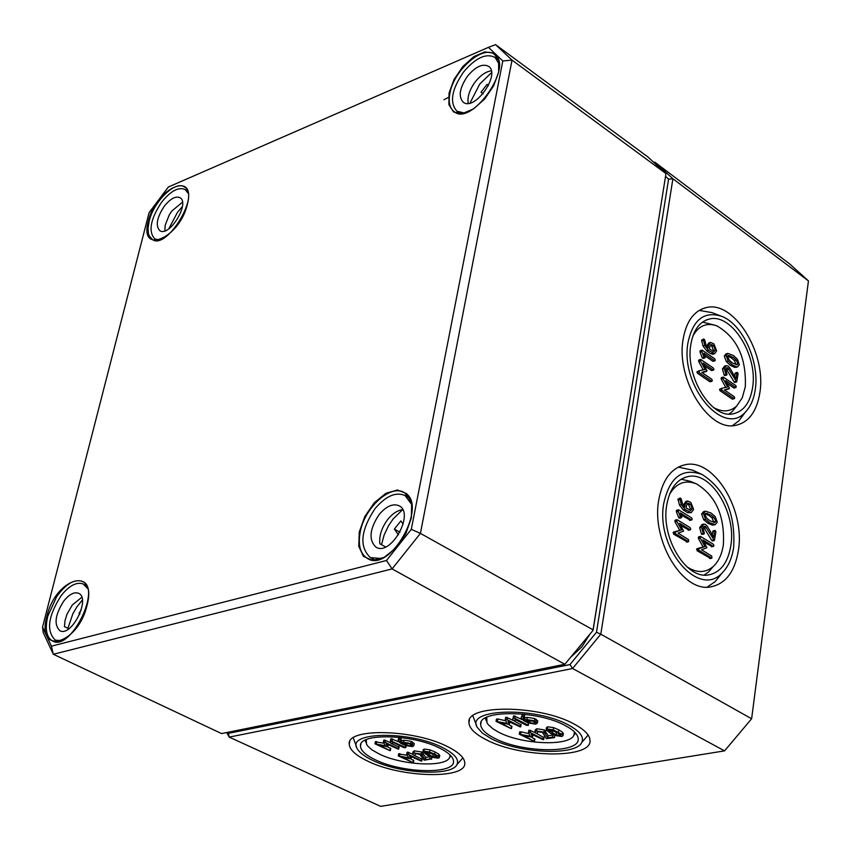 <?xml version="1.0" encoding="UTF-8"?>
<svg xmlns="http://www.w3.org/2000/svg" width="851" height="851" viewBox="0 0 851 851"><rect width="100%" height="100%" fill="white"/><g stroke="black" fill="none" stroke-linecap="round" stroke-linejoin="round"><path stroke-width="1.28" d="M433.233 754.326L437.35 757.177L432.744 756.656L424.851 752.231L429.468 752.752L433.233 754.326M428.106 752.305L434.499 754.986M422.841 751.72L423.213 749.763L424.255 749.061L429.936 749.88L435.042 751.944L438.882 754.231L439.733 755.56M438.329 758.198L439.371 757.518L438.499 756.358L434.648 754.082L429.542 752.018L423.862 751.199L422.809 751.89L427.564 755.337L432.67 757.39L438.329 758.198M406.735 754.316L407.384 752.114L412.746 754.231M412.703 753.646L413.065 751.763L414.373 750.848L421.522 751.965L425.851 757.401L425.457 759.517L421.128 754.092L413.98 752.975L412.661 753.89L413.373 754.997L421.83 759.06M421.415 760.709L408.406 754.454L406.672 754.412L408.725 757.826L398.279 755.911L413.075 762.645L402.417 757.092L410.778 758.805L409.395 755.848L421.436 761.177L421.809 758.592M410.799 758.805L413.469 760.539M398.949 754.039L407.182 755.273M402.97 743.455L409.416 743.742L411.831 745.338L410.98 745.912L406.65 745.231L402.97 743.455M406.991 743.061L409.48 743.774M400.917 739.806L401.959 740.593L401.555 742.732L399.981 740.859L401.278 737.689L400.895 739.657M400.949 739.753L399.13 739.232L398.034 740.944L400.821 743.359L405.267 745.508L412.437 746.614L413.873 745.657L410.831 743.476L403.619 742.349L401.555 742.732M401.959 740.593L404.034 740.21L411.235 741.338L414.224 743.763M398.087 740.083L399.045 737.306L398.662 739.434M383.439 742.189L384.088 739.966L390.513 742.604M392.768 742.285L392.577 743.263L392.492 742.157L403.959 747.678L405.363 747.423L390.673 740.806L390.854 743.231L398.789 747.05M398.353 748.699L385.109 742.338L383.375 742.295L385.524 745.774L374.972 743.838L390.024 750.699L379.163 745.05L387.609 746.774L386.141 743.753L398.385 749.178L398.757 746.572M387.62 746.774L390.428 748.582M375.642 741.955L383.918 743.2M398.502 741.774L391.088 738.668L390.428 740.934M425.851 757.401L430.446 756.603M415.288 753.709L415.054 754.943L415.426 753.678L419.724 754.348L424.213 760.22L431.244 758.975L425.457 759.517M431.606 759.273L431.648 757.326M366.292 739.636L366.483 744.136L367.887 746.231L371.876 749.795L379.099 753.943C401.736 765.294 445.435 767.623 449.583 757.539L450.126 755.007M372.366 760.209C399.459 773.676 451.53 776.58 456.902 764.677C459.444 759.454 454.668 753.752 442.563 747.582C409.969 730.594 345.91 731.69 357.207 748.603C359.356 752.539 364.409 756.411 372.366 760.209M447.647 746.678C458.689 752.22 464.391 757.592 464.763 762.804C467.093 779.495 401.512 778.016 367.579 761.071C355.718 755.369 349.601 749.731 349.229 744.168C346.495 727.679 413.99 729.116 447.647 746.678M439.637 748.114C448.583 752.592 453.211 756.933 453.519 761.156C455.445 774.591 402.47 773.41 375.153 759.698C365.664 755.124 360.771 750.603 360.473 746.146C358.324 732.86 412.512 734.019 439.637 748.114M724.563 750.869L380.588 806.365L229.196 737.104L572.585 668.503L724.563 750.869L751.624 718.755L808.45 280.904L789.685 263.938L654.77 162.126L653.908 162.488M486.229 739.742C475.071 734.073 469.305 728.382 468.922 722.69C465.678 704.202 539.566 704.734 573.968 723.967C584.254 729.456 589.594 734.849 589.988 740.157C592.732 758.911 520.972 758.252 486.229 739.742M730.052 368.281L728.254 366.1L726.35 365.568L724.244 368.419L726.009 374.621L726.701 375.046L727.062 374.429L725.584 369.345L726.86 367.632L727.988 367.951L736.7 381.961L738.094 373.961L737.562 372.578L736.775 373.046L735.966 378.769L730.052 368.281M734.583 376.312L735.317 372.951L737.126 372.43M735.2 382.12L734.094 381.908L735.902 381.397M734.094 381.908L725.924 368.313M725.201 375.206L724.201 375.142L726.009 374.621M724.201 375.142L722.435 368.94L724.552 366.1L725.967 365.685M705.266 357.292L703.926 353.282L714.489 360.622L715.297 360.164L714.755 358.771L702.096 350.133L701.894 351.676L704.011 357.165L704.905 357.909L705.266 357.292M703.415 358.058L702.203 357.697L704.011 357.165M702.203 357.697L700.086 352.218L701.894 351.676M700.086 352.218L700.288 350.676L702.032 350.144M713.446 360.93L712.681 361.154L704.873 355.739M713.404 368.047L700.724 359.441L700.533 361.058L705.107 369.504L699.16 370.706L699.235 372.706L711.51 381.11L712.33 380.642L711.787 379.238L701.756 372.366L707.032 370.834L703.139 363.005L713.138 369.908L713.946 369.44L713.404 368.047M712.096 370.217L711.33 370.44L704.671 365.845M704.809 371.919L701.947 372.504M710.457 381.418L709.702 381.631L697.426 373.227L696.884 371.823L699.054 370.728M703.213 369.887L698.724 361.59L698.905 359.984L700.66 359.462M709.479 348.974L709.883 346.176L711.149 344.485L713.681 345.772L715.297 349.952L714.042 351.665L709.479 348.974M713.17 351.516L713.489 350.495L711.872 346.314L710.213 345.176M704.724 340.017L703.745 338.985L703.383 339.592L704.809 345.442L708.532 350.346L714.542 353.739L716.638 350.899L713.946 343.921L710.606 342.41L708.532 345.229L708.138 347.953L706 344.889L704.724 340.017M706.67 346.155L708.809 342.953L710.213 342.527M713.127 354.165L710.819 353.739L706.724 350.889L703 345.985L701.575 340.134L703.681 338.996M735.743 385.514L723.276 377.067L723.095 378.674L727.605 387.024L721.776 388.269L721.861 390.247L733.913 398.502L734.711 398.034L734.179 396.651L724.329 389.896L729.498 388.333L725.658 380.588L735.487 387.365L736.275 386.897L735.743 385.514M734.413 387.662L733.679 387.875L727.158 383.386M727.254 389.418L724.478 390.003M732.849 398.8L732.105 399.013L720.042 390.769L719.51 389.375L721.691 388.29M725.733 387.428L721.286 379.195L721.467 377.589L723.276 377.067M733.147 357.367L736.189 360.037L738.062 363.834L737.189 364.824L732.36 362.898L729.328 360.218L727.435 356.399L728.296 355.42L733.147 357.367M736.158 364.76L734.392 360.569L731.349 357.899L727.531 356.026M739.391 364.76L737.402 359.218L733.413 355.527L727.754 353.388L726.105 355.463L728.094 361.047L732.105 364.739L736.338 366.802L737.721 366.855L739.391 364.76M736.338 367.26L734.541 367.324L730.296 365.26L726.286 361.569L724.297 356.005L725.956 353.931L727.328 353.516M692.895 335.996C698.639 325.72 706.638 322.338 716.893 325.859C736.998 337.581 746.465 357.888 745.295 386.79L742.263 397.821L736.753 405.938C730.19 411.916 722.456 412.448 713.585 407.533M699.171 310.402L712.021 312.625L720.201 315.753M683.13 339.241C686.31 321.242 694.022 310.7 706.256 307.594C733.828 300.158 766.57 352.888 759.89 392.502C756.858 411.544 748.72 422.511 735.487 425.394C708.553 431.797 675.8 378.748 683.13 339.241M743.731 414.331L738.859 420.841L732.466 425.67M755.294 389.311C759.645 361.718 742.678 324.359 721.914 316.402C704.266 310.732 692.959 319.465 687.991 342.613C679.821 385.939 723.978 437.829 745.593 411.852C750.678 406.501 753.912 398.981 755.294 389.311M736.285 406.523L732.328 411.48L729.084 414.054M702.522 322.093L715.34 325.316M690.821 344.581C693.374 330.028 699.596 321.508 709.5 319.008C731.647 313.062 758.039 355.548 752.614 387.45C750.157 402.714 743.625 411.512 733.03 413.841C711.308 419.022 684.981 376.376 690.821 344.581M710.787 514.972L713.946 517.525L715.882 521.365L714.776 522.514L709.947 520.823L706.809 518.259L704.841 514.398L705.926 513.27L710.787 514.972M713.798 522.471L712.106 517.972L708.947 515.419L705.075 513.759M717.255 522.227L715.202 516.578L711.053 513.025L705.479 511.164L703.458 513.525L705.511 519.216L709.67 522.769L715.212 524.62L717.255 522.227M713.861 524.95L712.234 525.046L707.83 523.216L703.671 519.663L701.618 513.972L703.639 511.611L704.99 511.281M713.404 544.268L700.501 536.385L700.267 538.087L704.936 546.502L698.384 548.916L698.948 550.331L711.883 558.16L711.744 556.065L701.522 549.767L706.904 547.714L702.926 539.896L713.127 546.236L713.957 545.682L713.404 544.268M712.021 546.491L704.256 542.3M710.351 558.288L697.097 550.757L697.012 548.682L704.936 546.502M703.086 546.927L698.416 538.523L698.65 536.821L700.501 536.385M686.172 508.004L686.608 505.047L688.065 503.154L690.555 504.324L692.225 508.59L690.778 510.504L686.172 508.004M689.906 510.345L690.384 509.047L688.714 504.781L687.087 503.771M681.247 498.984L680.268 497.973L679.853 498.643L681.321 504.664L685.183 509.526L691.214 512.664L693.629 509.472L690.842 502.377L687.597 500.994L685.204 504.164L684.778 507.047L682.566 504.005L681.247 498.984M683.268 505.271L685.757 501.462L687.214 501.09M691.214 512.664L687.587 512.653L683.342 509.983L679.47 505.132L678.013 499.111L680.268 497.973M690.214 527.705L677.066 519.663L676.832 521.376L681.566 529.886L674.886 532.258L675.449 533.694L688.629 541.683L688.491 539.577L678.077 533.151L683.576 531.12L679.534 523.227L689.927 529.673L690.767 529.131L690.214 527.705M688.831 529.939L680.885 525.652M687.108 541.81L673.598 534.141L673.513 532.045L681.566 529.886M679.726 530.322L674.981 521.833L675.215 520.121L677.066 519.663M681.768 517.068L680.375 512.972L691.352 519.833L692.203 519.291L691.64 517.865L678.524 509.792L678.268 511.44L680.46 517.025L681.353 517.748L681.768 517.068M679.832 517.876L678.619 517.472L680.46 517.025M678.619 517.472L676.428 511.887L678.268 511.44M676.428 511.887L676.673 510.249L678.524 509.792M690.267 520.099L681.215 515.1M707.532 526.652L705.66 524.514L703.915 524.056L701.49 527.248L703.309 533.609L703.99 534.013L704.405 533.332L702.883 528.12L704.341 526.195L705.383 526.461L714.372 540.481L715.882 531.981L715.329 530.577L714.51 531.12L713.649 537.183L707.532 526.652M712.223 534.726L713.074 530.886L714.914 530.45M712.851 540.619L711.734 540.374L713.574 539.938M711.734 540.374L703.373 526.812M702.469 534.151L701.458 534.056L703.309 533.609M701.458 534.056L699.65 527.694L702.075 524.493L703.915 524.056M669.439 494.548C676.162 483.017 685.193 479.475 696.554 483.911C715.946 495.952 724.882 516.185 723.371 544.608C721.967 554.224 718.584 561.522 713.244 566.521C705.426 573.106 696.607 573.17 686.778 566.692M556.884 732.339L560.894 735.328L556.033 734.838L548.225 730.169L553.076 730.669L556.884 732.339M550.831 729.956L558.65 733.339M546.119 729.647L546.448 727.626L547.672 726.797L553.639 727.648L558.799 729.839L562.585 732.275L563.33 733.636M561.788 736.477L563.011 735.647L562.234 734.498L553.278 729.881L547.31 729.02L546.087 729.85L550.682 733.445L555.852 735.626L561.788 736.477M528.503 732.466L529.184 730.137L535.109 732.626M536.641 733.413L543.661 737.519M543.342 739.232L530.301 732.583L528.46 732.562L530.173 736.189L519.27 734.19L534.141 741.338L523.525 735.434L532.226 737.232L531.162 734.073L543.289 739.732L543.704 737.019M532.503 737.009L532.8 734.956M531.811 737.253L534.502 739.147M519.95 732.264L521.067 731.849L528.95 733.626M526.046 720.808L532.907 721.084L535.268 722.722L534.268 723.403L529.737 722.701L526.046 720.808M529.811 720.308L533.215 721.244M524.322 714.223L524.344 716.712M524.312 716.925L522.546 716.287L521.12 718.127L523.769 720.712L528.216 722.988L535.736 724.158L537.406 723.02L534.46 720.797L526.907 719.616L524.641 720.031L523.216 718.191L524.312 716.925M524.067 717.031L525.014 717.797L524.641 720.031M525.014 717.797L527.28 717.382L534.832 718.563L537.736 721.063M521.216 717.382L522.822 714.074M505.292 719.552L505.973 717.212L512.823 720.18M514.217 720.893L520.706 724.744M520.365 726.446L507.09 719.68L505.239 719.659L507.047 723.371L496.037 721.35L511.164 728.637L500.356 722.616L509.143 724.435L507.994 721.201L520.333 726.967L520.738 724.222M508.717 724.456L511.547 726.414M496.729 719.403L497.856 718.989L505.771 720.776M515.142 719.51L514.951 720.648L515.025 719.446L526.503 725.329L528.397 725.36L514.77 718.255L512.94 718.276L512.823 720.318L514.951 720.648M521.929 719.489L513.642 715.776L512.962 718.201M528.397 725.36L528.386 723.339M534.981 731.775L535.3 729.85L536.843 728.754L544.342 729.924L548.193 735.732L547.831 737.945L543.97 732.137L536.481 730.966L534.939 732.062L535.332 732.977L537.034 733.381L537.928 731.711L542.427 732.413L546.395 738.689L554.448 737.626L552.607 737.094L547.831 737.945M548.193 735.732L553.841 734.892M537.566 731.817L537.353 733.083M486.815 717.233L486.953 722.669L488.325 724.733L493.006 728.882L498.675 732.222C521.769 744.561 569.33 746.582 573.904 735.211L574.457 731.892M491.474 738.796C519.121 753.443 575.755 755.996 581.69 742.572C584.36 737.083 579.935 731.222 568.394 724.967C534.907 706.287 464.508 708.681 477.39 727.52L482.517 733.232L491.474 738.796M565.181 725.552C573.531 729.977 577.861 734.349 578.191 738.647C580.456 753.731 522.493 753.22 494.516 738.253C485.602 733.69 480.985 729.137 480.677 724.573C478.134 709.67 537.449 710.117 565.181 725.552M678.236 467.103L692.586 470.167L701.181 474.071M658.706 500.239C662.44 479.634 671.375 467.773 685.502 464.657C713.915 458.295 745.168 509.579 738.455 550.086C734.902 571.84 725.488 584.148 710.213 586.977C682.47 592.211 651.334 540.576 658.706 500.239M720.616 574.829L715.127 581.68L707.107 587.147M733.679 547.097C735.509 513.568 725.031 489.378 702.256 474.55C682.47 467.412 669.641 477.028 663.759 503.398C655.366 548.193 698.958 598.891 722.148 572.925C728.222 566.883 732.073 558.277 733.679 547.097M713.064 566.723L708.628 571.904L704.213 575.042M681.172 479.198L690.331 481.336L695.501 483.485M666.705 505.239C669.694 488.58 676.907 478.996 688.353 476.496C711.159 471.422 736.349 512.738 730.892 545.363C728.009 562.809 720.457 572.68 708.234 574.968C685.863 579.212 660.823 537.704 666.705 505.239M665.588 176.402L668.588 179.167L596.487 632.261L569.947 664.578L228.398 733.36L227.823 732.296M226.738 732.52L229.196 737.104L228.398 733.36M569.947 664.578L572.585 668.503L600.795 634.176L751.624 718.755M596.487 632.261L600.795 634.176L672.896 178.763L668.588 179.167M808.45 280.904L672.896 178.763L654.77 162.126L653.876 162.456M593.073 630.336L564.819 664.28L593.073 630.336L665.982 173.583L593.073 629.857L420.415 533.386L512.025 60.113L495.569 44.635L488.431 47.358L502.792 60.964L411.299 529.333L386.482 560.49L51.422 646.175L42.55 627.123L149.074 212.707L168.338 187.029L488.431 47.358M443.956 99.737L449.36 96.865M42.55 627.123L43.199 632.495L53.315 654.259L392.088 568.915L420.415 533.386L411.299 529.333M51.422 646.175L53.315 654.259L221.547 733.573L564.819 664.28L392.088 568.915L386.482 560.49M502.792 60.964L512.025 60.113L665.982 173.583L647.909 156.978L495.569 44.635M482.847 93.972L481.038 92.185L487.08 84.355L488.378 85.621M481.038 92.185L483.091 93.684M491.538 72.643L479.751 84.036L469.986 103.045M464.189 112.981L456.987 111.204C449.36 102.705 451.53 89.663 463.497 72.09C475.571 57.783 486.091 52.9 495.059 57.432L499.005 63.857M491.272 70.846C485.868 71.59 480.538 75.239 475.305 81.781C469.614 89.568 467.242 96.674 468.178 103.088L468.507 103.322M467.571 76.101C475.613 66.58 482.613 63.325 488.58 66.335C501.048 74.228 474.433 111.736 463.199 102.173C458.136 96.514 459.593 87.823 467.571 76.101M182.38 206.612L177.54 212.207L168.796 228.802M159.297 239.918L154.85 238.95C148.117 231.578 150.35 219.356 161.562 202.272C170.689 190.932 178.54 186.677 185.103 189.507L187.975 193.06M182.465 202.219L171.902 210.931L169.2 215.037L165.232 225.121L164.86 230.121L165.626 230.6M164.296 206.208C170.381 198.655 175.614 195.815 179.976 197.698C190.358 203.038 169.221 237.578 159.807 230.653C155.329 225.749 156.818 217.601 164.296 206.208M398.438 534.896L394.364 529.088L400.864 520.918L403.151 524.163M394.364 529.088L399.981 532.215M402.619 509.685L393.247 518.802L388.545 525.684L384.078 535.119L381.535 544.704M381.248 558.469L370.408 557.618C359.026 546.874 360.579 530.545 375.057 508.611C385.865 495.942 395.885 491.601 405.129 495.58L411.544 504.324M402.704 509.675C397.577 510.27 392.619 513.493 387.833 519.344C381.716 527.546 379.046 535.683 379.844 543.768L385.599 546.938M379.163 514.504C386.365 506.079 393.034 503.186 399.172 505.824C414.969 513.344 390.769 556.628 376.036 547.172C368.462 540.013 369.515 529.131 379.163 514.504M79.6 614.486L79.015 613.294L79.92 613.72M79.015 613.294L81.249 609.944M82.377 600.008L76.728 607.103L72.814 613.89L67.91 628.293M61.517 640.643L55.368 640.175C46.05 631.144 47.996 616.262 61.208 595.53C69.378 585.467 76.75 581.627 83.324 584.009L87.493 588.413M81.792 597.306L72.292 604.997L67.038 614.145L65.006 620.677L64.453 626.666L68.867 628.74M63.846 600.976C69.293 594.275 74.197 591.722 78.569 593.296C91.1 598.115 71.612 637.346 59.932 630.74C53.73 624.719 55.028 614.805 63.846 600.976M437.042 756.677L436.893 757.507M433.138 754.529L432.744 756.656M429.372 752.954L428.978 755.082M426.266 751.901L425.989 753.38M438.882 754.231L438.499 756.358M424.255 749.061L423.862 751.199M429.936 749.88L429.542 752.018M435.042 751.944L434.648 754.082M408.81 752.337L408.406 754.454M411.288 756.762L410.969 758.475M413.448 760.071L413.054 762.177M399.023 753.614L398.619 755.731M400.002 753.678L399.598 755.794M407.384 752.114L406.98 754.231M411.214 744.625L410.98 745.912M407.055 743.093L406.65 745.231M400.949 737.519L400.576 739.455M400.289 740.179L400.076 741.295M404.034 740.21L403.619 742.349M411.235 741.338L410.831 743.476M412.714 742.051L412.31 744.2M399.491 737.349L399.13 739.232M385.524 740.2L385.109 742.338M388.12 744.71L387.79 746.444M390.386 748.103L389.981 750.22M375.727 741.529L375.312 743.668M376.706 741.593L376.291 743.721M384.088 739.966L383.673 742.104M391.088 738.668L390.673 740.806M392.524 738.891L392.109 741.03M405.682 745.699L405.363 747.423M421.522 751.965L421.128 754.092M422.968 753.092L422.575 755.22M430.212 756.635L429.829 758.752M414.373 750.848L413.98 752.975M734.966 373.568L736.775 373.046M734.456 382.333L736.264 381.812M727.211 369.696L729.02 369.174M726.18 368.472L727.988 367.951M724.456 375.419L726.265 374.897M722.435 368.94L724.244 368.419M702.639 358.292L704.447 357.75M699.926 351.282L701.735 350.74M712.681 361.154L714.489 360.622M711.33 370.44L713.138 369.908M704.681 371.961L706.49 371.43M709.702 381.631L711.51 381.11M697.426 373.227L699.235 372.706M696.884 371.823L698.692 371.291M698.724 361.59L700.533 361.058M698.543 360.59L700.352 360.058M710.521 345.368L712.319 344.825M711.872 346.314L713.681 345.772M713.489 350.495L715.297 349.952M706.734 345.772L708.532 345.229M710.819 353.739L712.617 353.197M706.724 350.889L708.532 350.346M703 345.985L704.809 345.442M701.607 341.091L703.415 340.549M701.575 340.134L703.383 339.592M733.679 387.875L735.487 387.365M727.158 389.439L728.967 388.928M732.105 399.013L733.913 398.502M720.042 390.769L721.861 390.247M719.51 389.375L721.318 388.864M721.286 379.195L723.095 378.674M721.105 378.206L722.914 377.684M734.392 360.569L736.189 360.037M736.264 364.356L738.062 363.834M728.169 356.207L729.967 355.675M734.541 367.324L736.338 366.802M730.296 365.26L732.105 364.739M726.286 361.569L728.094 361.047M724.297 356.005L726.105 355.463M712.106 517.972L713.946 517.525M714.042 521.812L715.882 521.365M705.639 513.898L707.479 513.44M712.234 525.046L714.074 524.61M707.83 523.216L709.67 522.769M703.671 519.663L705.511 519.216M701.618 513.972L703.458 513.525M711.287 546.661L713.127 546.236M709.617 558.458L711.468 558.033M697.097 550.757L698.948 550.331M696.533 549.342L698.384 548.916M697.012 548.682L698.862 548.257M698.416 538.523L700.267 538.087M698.235 537.502L700.086 537.066M687.3 503.898L689.14 503.441M688.714 504.781L690.555 504.324M690.384 509.047L692.225 508.59M683.364 504.622L685.204 504.164M687.587 512.653L689.438 512.196M683.342 509.983L685.183 509.526M679.47 505.132L681.321 504.664M678.045 500.111L679.885 499.654M678.013 499.111L679.853 498.643M688.076 530.12L689.927 529.673M686.353 541.991L688.204 541.555M673.598 534.141L675.449 533.694M673.035 532.705L674.886 532.258M673.513 532.045L675.364 531.609M674.981 521.833L676.832 521.376M674.8 520.801L676.641 520.344M679.066 518.068L680.917 517.61M676.258 510.93L678.109 510.472M689.512 520.28L691.352 519.833M712.67 531.556L714.51 531.12M712.117 540.789L713.957 540.353M704.617 528.109L706.458 527.673M703.543 526.907L705.383 526.461M701.724 534.322L703.564 533.885M699.65 527.694L701.49 527.248M560.511 734.711L560.341 735.732M556.394 732.626L556.033 734.838M552.586 730.956L552.225 733.168M549.533 729.743L549.267 731.36M562.585 732.275L562.234 734.498M547.672 726.797L547.31 729.02M553.639 727.648L553.278 729.881M558.799 729.839L558.437 732.062M530.673 730.371L530.301 732.583M532.8 734.913L532.471 736.881M534.545 738.647L534.173 740.838M520.035 731.786L519.653 733.987M521.067 731.849L520.695 734.051M529.184 730.137L528.811 732.349M534.524 721.914L534.268 723.403M530.109 720.467L529.737 722.701M524.439 714.287L524.056 716.521M523.429 717.531L523.259 718.499M527.28 717.382L526.907 719.616M534.832 718.563L534.46 720.797M536.321 719.329L535.949 721.563M522.386 714.266L522.003 716.51M522.918 714.074L522.546 716.287M507.483 717.446L507.09 719.68M509.728 722.084L509.387 724.073M511.579 725.903L511.196 728.126M496.814 718.925L496.42 721.148M497.856 718.989L497.463 721.212M505.973 717.212L505.59 719.435M513.642 715.776L513.259 718.01M515.153 716.01L514.77 718.255M528.375 723.073L528.045 725.052M544.342 729.924L543.97 732.137M545.725 731.115L545.353 733.339M552.969 734.881L552.607 737.094M536.843 728.754L536.481 730.966M581.893 643.962L579.201 647.228M571.808 656.249L581.956 646.792L589.817 634.293M359.26 532.013L358.75 546.225L363.43 556.373L372.461 560.405L384.099 557.416L396.002 547.916L405.757 533.811L411.352 517.972L411.671 503.632L406.714 493.665L397.523 489.995L385.971 493.25L374.323 502.707L364.813 516.514L359.26 532.013M386.397 556.075C379.142 560.352 372.855 561.171 367.536 558.533C360.292 554.044 357.845 545.246 360.186 532.152C364.558 507.451 390.949 483.666 404.406 492.665L409.916 498.835M87.025 605.391C97.695 565.479 55.804 577.595 46.933 616.198C35.657 655.77 77.813 645.249 87.025 605.391M187.316 204.474C196.624 169.881 155.967 187.826 148.404 221.037C138.532 255.481 179.465 238.706 187.316 204.474M449.062 93.078L448.892 104.684L453.615 112.024L462.359 113.577L473.433 108.981L484.613 99.067L493.633 85.834L498.643 71.973L498.643 60.293L493.676 53.145L484.804 51.879L473.816 56.655L462.848 66.506L454.04 79.473L449.062 93.078M56.655 596.679C65.942 583.818 74.516 578.733 82.387 581.424C101.96 588.264 70.431 651.792 52.698 641.058C46.454 637.452 44.795 629.208 47.752 616.326L56.655 596.679M454.179 111.662C449.668 108.183 448.254 102.024 449.913 93.206C453.838 70.048 483.208 44.412 494.612 54.57C514.164 66.335 471.177 126.873 454.179 111.662M149.159 221.154C153.68 201.453 175.476 180.167 184.401 186.965C200.708 194.56 166.36 250.683 152.286 239.461L149.074 235.546L148.351 233.1L148.042 228.153L149.159 221.154M439.765 755.39L439.371 757.518M422.181 758.879L421.788 760.996M411.363 756.794L411.012 758.624M413.809 760.368L413.416 762.475M398.683 753.795L398.289 755.879M407.076 752.295L406.682 754.38M414.277 743.519L413.873 745.657M399.13 746.87L398.725 748.997M388.194 744.742L387.843 746.593M390.769 748.401L390.354 750.529M375.387 741.71L374.983 743.806M383.78 740.157L383.375 742.253M390.811 738.881L390.418 740.955M406.087 745.859L405.736 747.721M415.362 753.688L415.107 755.05M456.902 764.677L462.88 757.869M356.473 746.614L353.25 737.817M349.75 741.678L349.229 744.168M449.583 757.539L450.966 755.879M365.919 742.466L365.153 740.179M360.888 744.146L360.473 746.146M734.892 382.482L736.7 381.961M724.892 375.568L726.701 375.046M703.096 358.441L704.905 357.909M713.127 361.303L714.936 360.771M711.776 370.589L713.585 370.057M710.149 381.78L711.957 381.259M712.744 354.282L714.542 353.739M734.115 388.024L735.924 387.513M732.541 399.162L734.349 398.651M735.924 367.387L737.721 366.855M701.66 309.094L706.256 307.594M745.593 411.852L738.859 420.841M736.753 405.938L732.328 411.48M705.83 320.189L709.5 319.008M713.372 525.067L715.212 524.62M711.702 546.789L713.553 546.353M710.032 558.586L711.883 558.16M688.512 530.247L690.352 529.811M686.778 542.119L688.629 541.683M679.502 518.195L681.353 517.748M689.948 520.408L691.789 519.961M712.532 540.917L714.372 540.481M702.149 534.449L703.99 534.013M563.362 733.434L563.011 735.647M544.055 737.317L543.683 739.53M534.896 738.945L534.524 741.136M519.642 731.988L519.28 734.158M528.833 730.349L528.471 732.52M524.801 714.585L524.418 716.819M537.779 720.786L537.406 723.02M521.099 724.531L520.727 726.754M509.781 722.105L509.419 724.201M511.93 726.211L511.557 728.424M496.431 719.127L496.048 721.318M505.622 717.425L505.249 719.606M554.809 735.413L554.448 737.626M537.619 731.796L537.385 733.168M581.69 742.572L588.105 735.03M476.571 725.403L472.805 715.797M469.444 719.925L468.922 722.69M573.904 735.211L575.595 733.105M486.315 720.882L485.283 718.031M481.092 722.361L480.677 724.573M680.821 465.944L685.502 464.657M722.148 572.925L715.127 581.68M713.244 566.521L708.628 571.904M684.608 477.507L688.353 476.496M737.998 734.924L744.253 727.499M404.406 492.665C429.064 503.983 390.194 573.51 367.536 558.533M456.987 111.204L460.114 113.46M495.059 57.432L498.165 59.761M154.85 238.95L157.169 240.354M185.103 189.507L187.401 190.954M370.408 557.618L374.78 559.979M405.129 495.58L409.437 498.048M55.368 640.175L58.421 641.59M83.324 584.009L86.334 585.467"/></g></svg>
